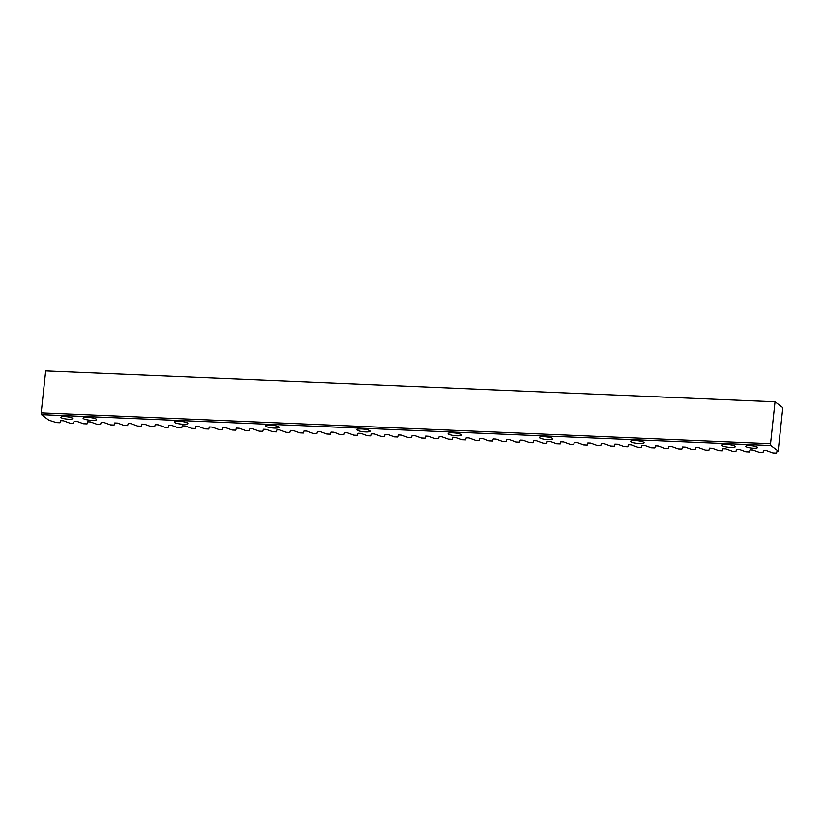 <?xml version="1.0" encoding="UTF-8"?>
<svg xmlns="http://www.w3.org/2000/svg" width="824" height="824" viewBox="0 0 824 824"><rect width="100%" height="100%" fill="white"/><g stroke="black" fill="none" stroke-linecap="round" stroke-linejoin="round"><path stroke-width="1.24" d="M753.383 448.163A5.923 1.154 6.1 0 1 745.771 446.248A5.923 1.154 6.1 0 1 749.943 445.578A5.923 1.154 6.1 0 1 757.544 447.504A5.923 1.154 6.1 0 1 753.383 448.163M68.495 419.2A5.923 1.154 6.1 0 1 60.894 417.274A5.923 1.154 6.1 0 1 65.065 416.614A5.923 1.154 6.1 0 1 72.666 418.53A5.923 1.154 6.1 0 1 68.495 419.2M91.825 420.364A6.788 1.329 6.1 0 1 83.1 418.159A6.788 1.329 6.1 0 1 87.88 417.397A6.788 1.329 6.1 0 1 96.593 419.601A6.788 1.329 6.1 0 1 91.825 420.364M183.072 424.216A6.788 1.329 6.1 0 1 174.348 422.022A6.788 1.329 6.1 0 1 179.127 421.26A6.788 1.329 6.1 0 1 187.841 423.464A6.788 1.329 6.1 0 1 183.072 424.216M274.32 428.078A6.788 1.329 6.1 0 1 265.596 425.874A6.788 1.329 6.1 0 1 270.375 425.122A6.788 1.329 6.1 0 1 279.099 427.316A6.788 1.329 6.1 0 1 274.32 428.078M365.568 431.941A6.788 1.329 6.1 0 1 356.844 429.737A6.788 1.329 6.1 0 1 361.623 428.985A6.788 1.329 6.1 0 1 370.347 431.179A6.788 1.329 6.1 0 1 365.568 431.941M456.815 435.803A6.788 1.329 6.1 0 1 448.102 433.599A6.788 1.329 6.1 0 1 452.87 432.837A6.788 1.329 6.1 0 1 461.594 435.041A6.788 1.329 6.1 0 1 456.815 435.803M548.063 439.656A6.788 1.329 6.1 0 1 539.349 437.462A6.788 1.329 6.1 0 1 544.118 436.699A6.788 1.329 6.1 0 1 552.842 438.904A6.788 1.329 6.1 0 1 548.063 439.656M639.311 443.518A6.788 1.329 6.1 0 1 630.597 441.314A6.788 1.329 6.1 0 1 635.366 440.562A6.788 1.329 6.1 0 1 644.09 442.756A6.788 1.329 6.1 0 1 639.311 443.518M730.558 447.381A6.788 1.329 6.1 0 1 721.845 445.176A6.788 1.329 6.1 0 1 726.624 444.414A6.788 1.329 6.1 0 1 735.338 446.618A6.788 1.329 6.1 0 1 730.558 447.381M770.543 443.714L770.821 445.516L778.165 451.016L777.063 450.975L776.496 453.046L772.871 452.891L766.392 450.522L763.549 450.398L762.983 452.469L759.357 452.314L752.868 449.945L750.025 449.832L749.459 451.902L745.833 451.748L739.355 449.379L736.512 449.255L735.945 451.325L732.32 451.171L725.831 448.802L722.988 448.689L722.421 450.759L718.796 450.604L712.317 448.235L709.474 448.112L708.908 450.182L705.282 450.028L698.804 447.659L695.95 447.545L695.384 449.616L691.758 449.461L685.28 447.092L682.437 446.969L681.87 449.039L678.245 448.884L671.766 446.515L668.923 446.402L668.346 448.472L664.721 448.318L658.242 445.949L655.399 445.825L654.833 447.896L651.207 447.741L644.729 445.372L641.886 445.259L641.319 447.329L637.683 447.174L631.205 444.806L628.362 444.682L627.795 446.752L624.17 446.598L617.691 444.229L614.848 444.115L614.282 446.186L610.656 446.031L604.167 443.662L601.324 443.539L600.758 445.609L597.132 445.454L590.654 443.085L587.811 442.972L587.244 445.042L583.619 444.888L577.13 442.519L574.287 442.395L573.72 444.466L570.095 444.311L563.616 441.942L560.773 441.829L560.207 443.899L556.581 443.745L550.092 441.376L547.249 441.252L546.683 443.322L543.057 443.168L536.579 440.799L533.736 440.686L533.169 442.756L529.544 442.601L523.065 440.232L520.212 440.109L519.645 442.179L516.02 442.024L509.541 439.656L506.698 439.542L506.132 441.613L502.506 441.458L496.027 439.089L493.185 438.965L492.618 441.036L488.982 440.881L482.503 438.512L479.661 438.399L479.094 440.469L475.469 440.315L468.99 437.946L466.147 437.822L465.581 439.892L461.945 439.738L455.466 437.369L452.623 437.245L452.057 439.316L448.431 439.171L441.952 436.802L439.11 436.679L438.543 438.749L434.918 438.595L428.428 436.226L425.586 436.102L425.019 438.172L421.394 438.028L414.915 435.659L412.072 435.536L411.506 437.606L407.88 437.451L401.391 435.082L398.548 434.959L397.982 437.029L394.356 436.885L387.877 434.516L385.035 434.392L384.468 436.463L380.843 436.308L374.364 433.939L371.511 433.815L370.944 435.886L367.319 435.742L360.84 433.373L357.997 433.249L357.431 435.319L353.805 435.165L347.326 432.796L344.473 432.672L343.907 434.742L340.281 434.588L333.802 432.229L330.96 432.106L330.393 434.176L326.767 434.021L320.289 431.652L317.446 431.529L316.88 433.599L313.244 433.445L306.765 431.086L303.922 430.962L303.356 433.033L299.73 432.878L293.251 430.509L290.409 430.386L289.842 432.456L286.216 432.301L279.727 429.943L276.885 429.819L276.318 431.889L272.692 431.735L266.214 429.366L263.371 429.242L262.805 431.312L259.179 431.158L252.69 428.789L249.847 428.676L249.281 430.746L245.655 430.591L239.176 428.223L236.333 428.099L235.767 430.169L232.141 430.015L225.652 427.646L222.81 427.532L222.243 429.603L218.618 429.448L212.139 427.079L209.296 426.956L208.73 429.026L205.104 428.871L198.625 426.502L195.772 426.389L195.206 428.459L191.58 428.305L185.101 425.936L182.258 425.812L181.692 427.883L178.066 427.728L171.588 425.359L168.745 425.246L168.178 427.316L164.543 427.162L158.064 424.793L155.221 424.669L154.655 426.739L151.029 426.585L144.55 424.216L141.707 424.103L141.141 426.173L137.505 426.018L131.026 423.649L128.184 423.526L127.617 425.596L123.991 425.442L117.513 423.072L114.67 422.959L114.103 425.029L110.478 424.875L103.989 422.506L101.146 422.382L100.58 424.453L96.954 424.298L90.475 421.929L87.632 421.816L87.066 423.886L83.44 423.732L76.951 421.363L74.109 421.239L73.542 423.309L69.916 423.155L63.438 420.786L60.595 420.673L60.028 422.743L56.403 422.588L48.822 420.168L41.478 414.668L41.2 412.865L770.543 443.714L775.024 401.803L45.681 370.954L41.2 412.865M770.821 445.516L41.478 414.668M775.024 401.803L782.8 407.643L778.165 451.016"/></g></svg>

